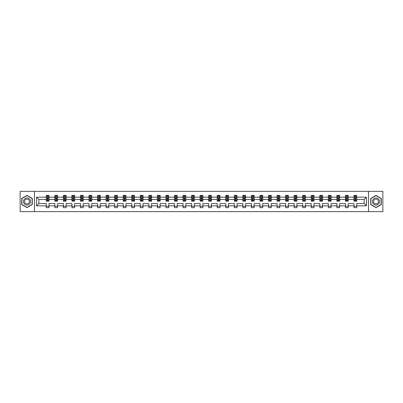 <?xml version="1.0" encoding="UTF-8"?>
<svg xmlns="http://www.w3.org/2000/svg" width="403" height="403" viewBox="0 0 403 403"><rect width="100%" height="100%" fill="white"/><g stroke="black" fill="none" stroke-linecap="round" stroke-linejoin="round"><path stroke-width="0.6" d="M368.523 211.635L382.85 211.635L382.85 191.365L368.523 191.365L368.523 211.635L34.477 211.635L34.477 191.365L20.15 191.365L20.15 211.635L34.477 211.635M356.715 205.827L356.715 203.525L364.111 203.525L366.413 205.827L356.715 205.827L356.715 207.666L353.975 207.666L353.975 205.827L348.167 205.827L348.167 207.666L345.431 207.666L345.431 205.827L339.623 205.827L339.623 207.666L336.883 207.666L336.883 205.827L331.075 205.827L331.075 207.666L328.334 207.666L328.334 205.827L322.526 205.827L322.526 207.666L319.791 207.666L319.791 205.827L313.982 205.827L313.982 207.666L311.242 207.666L311.242 205.827L305.434 205.827L305.434 207.666L302.693 207.666L302.693 205.827L296.885 205.827L296.885 207.666L294.15 207.666L294.15 205.827L288.341 205.827L288.341 207.666L285.601 207.666L285.601 205.827L279.793 205.827L279.793 207.666L277.052 207.666L277.052 205.827L271.244 205.827L271.244 207.666L268.509 207.666L268.509 205.827L262.701 205.827L262.701 207.666L259.96 207.666L259.96 205.827L254.152 205.827L254.152 207.666L251.412 207.666L251.412 205.827L245.603 205.827L245.603 207.666L242.863 207.666L242.863 205.827L237.06 205.827L237.06 207.666L234.319 207.666L234.319 205.827L228.511 205.827L228.511 207.666L225.771 207.666L225.771 205.827L219.962 205.827L219.962 207.666L217.222 207.666L217.222 205.827L211.419 205.827L211.419 207.666L208.678 207.666L208.678 205.827L202.87 205.827L202.87 207.666L200.13 207.666L200.13 205.827L194.322 205.827L194.322 207.666L191.581 207.666L191.581 205.827L185.778 205.827L185.778 207.666L183.038 207.666L183.038 205.827L177.229 205.827L177.229 207.666L174.489 207.666L174.489 205.827L168.681 205.827L168.681 207.666L165.94 207.666L165.94 205.827L160.137 205.827L160.137 207.666L157.397 207.666L157.397 205.827L151.588 205.827L151.588 207.666L148.848 207.666L148.848 205.827L143.04 205.827L143.04 207.666L140.299 207.666L140.299 205.827L134.491 205.827L134.491 207.666L131.756 207.666L131.756 205.827L125.948 205.827L125.948 207.666L123.207 207.666L123.207 205.827L117.399 205.827L117.399 207.666L114.659 207.666L114.659 205.827L108.85 205.827L108.85 207.666L106.115 207.666L106.115 205.827L100.307 205.827L100.307 207.666L97.566 207.666L97.566 205.827L91.758 205.827L91.758 207.666L89.018 207.666L89.018 205.827L83.209 205.827L83.209 207.666L80.474 207.666L80.474 205.827L74.666 205.827L74.666 207.666L71.925 207.666L71.925 205.827L66.117 205.827L66.117 207.666L63.377 207.666L63.377 205.827L57.569 205.827L57.569 207.666L54.833 207.666L54.833 205.827L49.025 205.827L49.025 207.666L46.285 207.666L46.285 205.827L36.587 205.827L36.587 197.173L46.285 197.173L46.285 195.334L49.025 195.334L49.025 197.173L54.833 197.173L54.833 195.334L57.569 195.334L57.569 197.173L63.377 197.173L63.377 195.334L66.117 195.334L66.117 197.173L71.925 197.173L71.925 195.334L74.666 195.334L74.666 197.173L80.474 197.173L80.474 195.334L83.209 195.334L83.209 197.173L89.018 197.173L89.018 195.334L91.758 195.334L91.758 197.173L97.566 197.173L97.566 195.334L100.307 195.334L100.307 197.173L106.115 197.173L106.115 195.334L108.85 195.334L108.85 197.173L114.659 197.173L114.659 195.334L117.399 195.334L117.399 197.173L123.207 197.173L123.207 195.334L125.948 195.334L125.948 197.173L131.756 197.173L131.756 195.334L134.491 195.334L134.491 197.173L140.299 197.173L140.299 195.334L143.04 195.334L143.04 197.173L148.848 197.173L148.848 195.334L151.588 195.334L151.588 197.173L157.397 197.173L157.397 195.334L160.137 195.334L160.137 197.173L165.94 197.173L165.94 195.334L168.681 195.334L168.681 197.173L174.489 197.173L174.489 195.334L177.229 195.334L177.229 197.173L183.038 197.173L183.038 195.334L185.778 195.334L185.778 197.173L191.581 197.173L191.581 195.334L194.322 195.334L194.322 197.173L200.13 197.173L200.13 195.334L202.87 195.334L202.87 197.173L208.678 197.173L208.678 195.334L211.419 195.334L211.419 197.173L217.222 197.173L217.222 195.334L219.962 195.334L219.962 197.173L225.771 197.173L225.771 195.334L228.511 195.334L228.511 197.173L234.319 197.173L234.319 195.334L237.06 195.334L237.06 197.173L242.863 197.173L242.863 195.334L245.603 195.334L245.603 197.173L251.412 197.173L251.412 195.334L254.152 195.334L254.152 197.173L259.96 197.173L259.96 195.334L262.701 195.334L262.701 197.173L268.509 197.173L268.509 195.334L271.244 195.334L271.244 197.173L277.052 197.173L277.052 195.334L279.793 195.334L279.793 197.173L285.601 197.173L285.601 195.334L288.341 195.334L288.341 197.173L294.15 197.173L294.15 195.334L296.885 195.334L296.885 197.173L302.693 197.173L302.693 195.334L305.434 195.334L305.434 197.173L311.242 197.173L311.242 195.334L313.982 195.334L313.982 197.173L319.791 197.173L319.791 195.334L322.526 195.334L322.526 197.173L328.334 197.173L328.334 195.334L331.075 195.334L331.075 197.173L336.883 197.173L336.883 195.334L339.623 195.334L339.623 197.173L345.431 197.173L345.431 195.334L348.167 195.334L348.167 197.173L353.975 197.173L353.975 195.334L356.715 195.334L356.715 197.173L366.413 197.173L366.413 205.827M368.523 191.365L34.477 191.365M353.975 197.173L353.975 199.475L348.167 199.475L348.167 197.173M348.167 205.827L348.167 203.525L353.975 203.525L353.975 205.827M345.431 197.173L345.431 199.475L339.623 199.475L339.623 197.173M339.623 205.827L339.623 203.525L345.431 203.525L345.431 205.827M336.883 197.173L336.883 199.475L331.075 199.475L331.075 197.173M331.075 205.827L331.075 203.525L336.883 203.525L336.883 205.827M328.334 197.173L328.334 199.475L322.526 199.475L322.526 197.173M322.526 205.827L322.526 203.525L328.334 203.525L328.334 205.827M319.791 197.173L319.791 199.475L313.982 199.475L313.982 197.173M313.982 205.827L313.982 203.525L319.791 203.525L319.791 205.827M311.242 197.173L311.242 199.475L305.434 199.475L305.434 197.173M305.434 205.827L305.434 203.525L311.242 203.525L311.242 205.827M302.693 197.173L302.693 199.475L296.885 199.475L296.885 197.173M296.885 205.827L296.885 203.525L302.693 203.525L302.693 205.827M294.15 197.173L294.15 199.475L288.341 199.475L288.341 197.173M288.341 205.827L288.341 203.525L294.15 203.525L294.15 205.827M285.601 197.173L285.601 199.475L279.793 199.475L279.793 197.173M279.793 205.827L279.793 203.525L285.601 203.525L285.601 205.827M277.052 197.173L277.052 199.475L271.244 199.475L271.244 197.173M271.244 205.827L271.244 203.525L277.052 203.525L277.052 205.827M268.509 197.173L268.509 199.475L262.701 199.475L262.701 197.173M262.701 205.827L262.701 203.525L268.509 203.525L268.509 205.827M259.96 197.173L259.96 199.475L254.152 199.475L254.152 197.173M254.152 205.827L254.152 203.525L259.96 203.525L259.96 205.827M251.412 197.173L251.412 199.475L245.603 199.475L245.603 197.173M245.603 205.827L245.603 203.525L251.412 203.525L251.412 205.827M242.863 197.173L242.863 199.475L237.06 199.475L237.06 197.173M237.06 205.827L237.06 203.525L242.863 203.525L242.863 205.827M234.319 197.173L234.319 199.475L228.511 199.475L228.511 197.173M228.511 205.827L228.511 203.525L234.319 203.525L234.319 205.827M225.771 197.173L225.771 199.475L219.962 199.475L219.962 197.173M219.962 205.827L219.962 203.525L225.771 203.525L225.771 205.827M217.222 197.173L217.222 199.475L211.419 199.475L211.419 197.173M211.419 205.827L211.419 203.525L217.222 203.525L217.222 205.827M208.678 197.173L208.678 199.475L202.87 199.475L202.87 197.173M202.87 205.827L202.87 203.525L208.678 203.525L208.678 205.827M200.13 197.173L200.13 199.475L194.322 199.475L194.322 197.173M194.322 205.827L194.322 203.525L200.13 203.525L200.13 205.827M191.581 197.173L191.581 199.475L185.778 199.475L185.778 197.173M185.778 205.827L185.778 203.525L191.581 203.525L191.581 205.827M183.038 197.173L183.038 199.475L177.229 199.475L177.229 197.173M177.229 205.827L177.229 203.525L183.038 203.525L183.038 205.827M174.489 197.173L174.489 199.475L168.681 199.475L168.681 197.173M168.681 205.827L168.681 203.525L174.489 203.525L174.489 205.827M165.94 197.173L165.94 199.475L160.137 199.475L160.137 197.173M160.137 205.827L160.137 203.525L165.94 203.525L165.94 205.827M157.397 197.173L157.397 199.475L151.588 199.475L151.588 197.173M151.588 205.827L151.588 203.525L157.397 203.525L157.397 205.827M148.848 197.173L148.848 199.475L143.04 199.475L143.04 197.173M143.04 205.827L143.04 203.525L148.848 203.525L148.848 205.827M140.299 197.173L140.299 199.475L134.491 199.475L134.491 197.173M134.491 205.827L134.491 203.525L140.299 203.525L140.299 205.827M131.756 197.173L131.756 199.475L125.948 199.475L125.948 197.173M125.948 205.827L125.948 203.525L131.756 203.525L131.756 205.827M123.207 197.173L123.207 199.475L117.399 199.475L117.399 197.173M117.399 205.827L117.399 203.525L123.207 203.525L123.207 205.827M114.659 197.173L114.659 199.475L108.85 199.475L108.85 197.173M108.85 205.827L108.85 203.525L114.659 203.525L114.659 205.827M106.115 197.173L106.115 199.475L100.307 199.475L100.307 197.173M100.307 205.827L100.307 203.525L106.115 203.525L106.115 205.827M97.566 197.173L97.566 199.475L91.758 199.475L91.758 197.173M91.758 205.827L91.758 203.525L97.566 203.525L97.566 205.827M89.018 197.173L89.018 199.475L83.209 199.475L83.209 197.173M83.209 205.827L83.209 203.525L89.018 203.525L89.018 205.827M80.474 197.173L80.474 199.475L74.666 199.475L74.666 197.173M74.666 205.827L74.666 203.525L80.474 203.525L80.474 205.827M71.925 197.173L71.925 199.475L66.117 199.475L66.117 197.173M66.117 205.827L66.117 203.525L71.925 203.525L71.925 205.827M63.377 197.173L63.377 199.475L57.569 199.475L57.569 197.173M57.569 205.827L57.569 203.525L63.377 203.525L63.377 205.827M54.833 197.173L54.833 199.475L49.025 199.475L49.025 197.173M49.025 205.827L49.025 203.525L54.833 203.525L54.833 205.827M46.285 197.173L46.285 199.475L38.89 199.475L38.89 203.525L46.285 203.525L46.285 205.827M36.587 197.173L38.89 199.475M364.111 203.525L364.111 199.475L356.715 199.475L356.715 197.173M355.018 196.704L355.673 196.704M346.469 196.704L347.129 196.704M337.926 196.704L338.58 196.704M329.377 196.704L330.032 196.704M320.828 196.704L321.488 196.704M312.285 196.704L312.94 196.704M303.736 196.704L304.391 196.704M295.187 196.704L295.847 196.704M286.644 196.704L287.299 196.704M278.095 196.704L278.75 196.704M269.547 196.704L270.206 196.704M260.998 196.704L261.658 196.704M252.454 196.704L253.109 196.704M243.906 196.704L244.566 196.704M235.357 196.704L236.017 196.704M226.813 196.704L227.468 196.704M218.265 196.704L218.925 196.704M209.716 196.704L210.376 196.704M201.173 196.704L201.827 196.704M192.624 196.704L193.284 196.704M184.075 196.704L184.735 196.704M175.532 196.704L176.187 196.704M166.983 196.704L167.643 196.704M158.434 196.704L159.094 196.704M149.891 196.704L150.546 196.704M141.342 196.704L142.002 196.704M132.794 196.704L133.453 196.704M124.25 196.704L124.905 196.704M115.701 196.704L116.356 196.704M107.153 196.704L107.813 196.704M98.609 196.704L99.264 196.704M90.06 196.704L90.715 196.704M81.512 196.704L82.172 196.704M72.968 196.704L73.623 196.704M64.42 196.704L65.074 196.704M55.871 196.704L56.531 196.704M47.327 196.704L47.982 196.704M46.285 206.296L49.025 206.296M54.833 206.296L57.569 206.296M63.377 206.296L66.117 206.296M71.925 206.296L74.666 206.296M80.474 206.296L83.209 206.296M89.018 206.296L91.758 206.296M97.566 206.296L100.307 206.296M106.115 206.296L108.85 206.296M114.659 206.296L117.399 206.296M123.207 206.296L125.948 206.296M131.756 206.296L134.491 206.296M140.299 206.296L143.04 206.296M148.848 206.296L151.588 206.296M157.397 206.296L160.137 206.296M165.94 206.296L168.681 206.296M174.489 206.296L177.229 206.296M183.038 206.296L185.778 206.296M191.581 206.296L194.322 206.296M200.13 206.296L202.87 206.296M208.678 206.296L211.419 206.296M217.222 206.296L219.962 206.296M225.771 206.296L228.511 206.296M234.319 206.296L237.06 206.296M242.863 206.296L245.603 206.296M251.412 206.296L254.152 206.296M259.96 206.296L262.701 206.296M268.509 206.296L271.244 206.296M277.052 206.296L279.793 206.296M285.601 206.296L288.341 206.296M294.15 206.296L296.885 206.296M302.693 206.296L305.434 206.296M311.242 206.296L313.982 206.296M319.791 206.296L322.526 206.296M328.334 206.296L331.075 206.296M336.883 206.296L339.623 206.296M345.431 206.296L348.167 206.296M353.975 206.296L356.715 206.296M38.89 203.525L36.587 205.827M366.413 197.173L364.111 199.475M32.285 198.447L27.001 195.395L21.712 198.447L21.712 204.553L27.001 207.605L32.285 204.553L32.285 198.447M370.715 198.447L370.715 204.553L375.999 207.605L381.288 204.553L381.288 198.447L375.999 195.395L370.715 198.447M47.982 196.049L47.327 196.049M46.798 196.8L46.285 196.8L46.285 195.334L47.327 195.334L47.327 196.735M46.285 200.482L46.285 201.173L47.327 201.173L47.327 200.482L46.285 200.482L46.285 199.475M49.025 199.475L49.025 201.173L47.982 201.173L47.982 198.241L47.327 198.241L47.327 200.482M48.506 196.8L49.025 196.8L49.025 195.334L47.982 195.334L47.982 196.735M49.025 197.828L48.476 196.735L46.834 196.735L46.285 197.828M56.531 196.049L55.871 196.049M55.347 196.8L54.833 196.8L54.833 195.334L55.871 195.334L55.871 196.735M54.833 200.482L54.833 201.173L55.871 201.173L55.871 200.482L54.833 200.482L54.833 199.475M57.569 199.475L57.569 201.173L56.531 201.173L56.531 198.241L55.871 198.241L55.871 200.482M57.055 196.8L57.569 196.8L57.569 195.334L56.531 195.334L56.531 196.735M57.569 197.828L57.025 196.735L55.377 196.735L54.833 197.828M65.074 196.049L64.42 196.049M63.896 196.8L63.377 196.8L63.377 195.334L64.42 195.334L64.42 196.735M63.377 200.482L63.377 201.173L64.42 201.173L64.42 200.482L63.377 200.482L63.377 199.475M66.117 199.475L66.117 201.173L65.074 201.173L65.074 198.241L64.42 198.241L64.42 200.482M65.603 196.8L66.117 196.8L66.117 195.334L65.074 195.334L65.074 196.735M66.117 197.828L65.568 196.735L63.926 196.735L63.377 197.828M23.913 199.722A3.562 3.562 0 0 0 25.218 204.583A3.562 3.562 0 0 0 30.084 203.278A3.562 3.562 0 0 0 28.779 198.417A3.562 3.562 0 0 0 23.913 199.722M24.885 200.281A2.438 2.438 0 0 0 25.782 203.611A2.438 2.438 0 0 0 29.112 202.719A2.438 2.438 0 0 0 28.22 199.389A2.438 2.438 0 0 0 24.885 200.281M32.119 198.543L32.119 204.457L27.001 207.414L21.878 204.457L21.878 198.543L27.001 195.586L32.119 198.543M372.916 199.722A3.562 3.562 0 0 0 374.221 204.583A3.562 3.562 0 0 0 379.087 203.278A3.562 3.562 0 0 0 377.782 198.417A3.562 3.562 0 0 0 372.916 199.722M373.888 200.281A2.438 2.438 0 0 0 374.78 203.611A2.438 2.438 0 0 0 378.115 202.719A2.438 2.438 0 0 0 377.218 199.389A2.438 2.438 0 0 0 373.888 200.281M381.122 198.543L381.122 204.457L375.999 207.414L370.881 204.457L370.881 198.543L375.999 195.586L381.122 198.543M73.623 196.049L72.968 196.049M72.439 196.8L71.925 196.8L71.925 195.334L72.968 195.334L72.968 196.735M71.925 200.482L71.925 201.173L72.968 201.173L72.968 200.482L71.925 200.482L71.925 199.475M74.666 199.475L74.666 201.173L73.623 201.173L73.623 198.241L72.968 198.241L72.968 200.482M74.152 196.8L74.666 196.8L74.666 195.334L73.623 195.334L73.623 196.735M74.666 197.828L74.117 196.735L72.475 196.735L71.925 197.828M82.172 196.049L81.512 196.049M80.988 196.8L80.474 196.8L80.474 195.334L81.512 195.334L81.512 196.735M80.474 200.482L80.474 201.173L81.512 201.173L81.512 200.482L80.474 200.482L80.474 199.475M83.209 199.475L83.209 201.173L82.172 201.173L82.172 198.241L81.512 198.241L81.512 200.482M82.696 196.8L83.209 196.8L83.209 195.334L82.172 195.334L82.172 196.735M83.209 197.828L82.665 196.735L81.018 196.735L80.474 197.828M90.715 196.049L90.06 196.049M89.537 196.8L89.018 196.8L89.018 195.334L90.06 195.334L90.06 196.735M89.018 200.482L89.018 201.173L90.06 201.173L90.06 200.482L89.018 200.482L89.018 199.475M91.758 199.475L91.758 201.173L90.715 201.173L90.715 198.241L90.06 198.241L90.06 200.482M91.244 196.8L91.758 196.8L91.758 195.334L90.715 195.334L90.715 196.735M91.758 197.828L91.209 196.735L89.567 196.735L89.018 197.828M99.264 196.049L98.609 196.049M98.08 196.8L97.566 196.8L97.566 195.334L98.609 195.334L98.609 196.735M97.566 200.482L97.566 201.173L98.609 201.173L98.609 200.482L97.566 200.482L97.566 199.475M100.307 199.475L100.307 201.173L99.264 201.173L99.264 198.241L98.609 198.241L98.609 200.482M99.793 196.8L100.307 196.8L100.307 195.334L99.264 195.334L99.264 196.735M100.307 197.828L99.758 196.735L98.115 196.735L97.566 197.828M107.813 196.049L107.153 196.049M106.629 196.8L106.115 196.8L106.115 195.334L107.153 195.334L107.153 196.735M106.115 200.482L106.115 201.173L107.153 201.173L107.153 200.482L106.115 200.482L106.115 199.475M108.85 199.475L108.85 201.173L107.813 201.173L107.813 198.241L107.153 198.241L107.153 200.482M108.336 196.8L108.85 196.8L108.85 195.334L107.813 195.334L107.813 196.735M108.85 197.828L108.306 196.735L106.659 196.735L106.115 197.828M116.356 196.049L115.701 196.049M115.177 196.8L114.659 196.8L114.659 195.334L115.701 195.334L115.701 196.735M114.659 200.482L114.659 201.173L115.701 201.173L115.701 200.482L114.659 200.482L114.659 199.475M117.399 199.475L117.399 201.173L116.356 201.173L116.356 198.241L115.701 198.241L115.701 200.482M116.885 196.8L117.399 196.8L117.399 195.334L116.356 195.334L116.356 196.735M117.399 197.828L116.85 196.735L115.208 196.735L114.659 197.828M124.905 196.049L124.25 196.049M123.721 196.8L123.207 196.8L123.207 195.334L124.25 195.334L124.25 196.735M123.207 200.482L123.207 201.173L124.25 201.173L124.25 200.482L123.207 200.482L123.207 199.475M125.948 199.475L125.948 201.173L124.905 201.173L124.905 198.241L124.25 198.241L124.25 200.482M125.434 196.8L125.948 196.8L125.948 195.334L124.905 195.334L124.905 196.735M125.948 197.828L125.398 196.735L123.756 196.735L123.207 197.828M133.453 196.049L132.794 196.049M132.27 196.8L131.756 196.8L131.756 195.334L132.794 195.334L132.794 196.735M131.756 200.482L131.756 201.173L132.794 201.173L132.794 200.482L131.756 200.482L131.756 199.475M134.491 199.475L134.491 201.173L133.453 201.173L133.453 198.241L132.794 198.241L132.794 200.482M133.977 196.8L134.491 196.8L134.491 195.334L133.453 195.334L133.453 196.735M134.491 197.828L133.947 196.735L132.3 196.735L131.756 197.828M142.002 196.049L141.342 196.049M140.818 196.8L140.299 196.8L140.299 195.334L141.342 195.334L141.342 196.735M140.299 200.482L140.299 201.173L141.342 201.173L141.342 200.482L140.299 200.482L140.299 199.475M143.04 199.475L143.04 201.173L142.002 201.173L142.002 198.241L141.342 198.241L141.342 200.482M142.526 196.8L143.04 196.8L143.04 195.334L142.002 195.334L142.002 196.735M143.04 197.828L142.491 196.735L140.849 196.735L140.299 197.828M150.546 196.049L149.891 196.049M149.362 196.8L148.848 196.8L148.848 195.334L149.891 195.334L149.891 196.735M148.848 200.482L148.848 201.173L149.891 201.173L149.891 200.482L148.848 200.482L148.848 199.475M151.588 199.475L151.588 201.173L150.546 201.173L150.546 198.241L149.891 198.241L149.891 200.482M151.075 196.8L151.588 196.8L151.588 195.334L150.546 195.334L150.546 196.735M151.588 197.828L151.039 196.735L149.397 196.735L148.848 197.828M159.094 196.049L158.434 196.049M157.911 196.8L157.397 196.8L157.397 195.334L158.434 195.334L158.434 196.735M157.397 200.482L157.397 201.173L158.434 201.173L158.434 200.482L157.397 200.482L157.397 199.475M160.137 199.475L160.137 201.173L159.094 201.173L159.094 198.241L158.434 198.241L158.434 200.482M159.618 196.8L160.137 196.8L160.137 195.334L159.094 195.334L159.094 196.735M160.137 197.828L159.588 196.735L157.941 196.735L157.397 197.828M167.643 196.049L166.983 196.049M166.459 196.8L165.94 196.8L165.94 195.334L166.983 195.334L166.983 196.735M165.94 200.482L165.94 201.173L166.983 201.173L166.983 200.482L165.94 200.482L165.94 199.475M168.681 199.475L168.681 201.173L167.643 201.173L167.643 198.241L166.983 198.241L166.983 200.482M168.167 196.8L168.681 196.8L168.681 195.334L167.643 195.334L167.643 196.735M168.681 197.828L168.132 196.735L166.489 196.735L165.94 197.828M176.187 196.049L175.532 196.049M175.003 196.8L174.489 196.8L174.489 195.334L175.532 195.334L175.532 196.735M174.489 200.482L174.489 201.173L175.532 201.173L175.532 200.482L174.489 200.482L174.489 199.475M177.229 199.475L177.229 201.173L176.187 201.173L176.187 198.241L175.532 198.241L175.532 200.482M176.716 196.8L177.229 196.8L177.229 195.334L176.187 195.334L176.187 196.735M177.229 197.828L176.68 196.735L175.038 196.735L174.489 197.828M184.735 196.049L184.075 196.049M183.551 196.8L183.038 196.8L183.038 195.334L184.075 195.334L184.075 196.735M183.038 200.482L183.038 201.173L184.075 201.173L184.075 200.482L183.038 200.482L183.038 199.475M185.778 199.475L185.778 201.173L184.735 201.173L184.735 198.241L184.075 198.241L184.075 200.482M185.259 196.8L185.778 196.8L185.778 195.334L184.735 195.334L184.735 196.735M185.778 197.828L185.229 196.735L183.587 196.735L183.038 197.828M193.284 196.049L192.624 196.049M192.1 196.8L191.581 196.8L191.581 195.334L192.624 195.334L192.624 196.735M191.581 200.482L191.581 201.173L192.624 201.173L192.624 200.482L191.581 200.482L191.581 199.475M194.322 199.475L194.322 201.173L193.284 201.173L193.284 198.241L192.624 198.241L192.624 200.482M193.808 196.8L194.322 196.8L194.322 195.334L193.284 195.334L193.284 196.735M194.322 197.828L193.772 196.735L192.13 196.735L191.581 197.828M201.827 196.049L201.173 196.049M200.644 196.8L200.13 196.8L200.13 195.334L201.173 195.334L201.173 196.735M200.13 200.482L200.13 201.173L201.173 201.173L201.173 200.482L200.13 200.482L200.13 199.475M202.87 199.475L202.87 201.173L201.827 201.173L201.827 198.241L201.173 198.241L201.173 200.482M202.356 196.8L202.87 196.8L202.87 195.334L201.827 195.334L201.827 196.735M202.87 197.828L202.321 196.735L200.679 196.735L200.13 197.828M210.376 196.049L209.716 196.049M209.192 196.8L208.678 196.8L208.678 195.334L209.716 195.334L209.716 196.735M208.678 200.482L208.678 201.173L209.716 201.173L209.716 200.482L208.678 200.482L208.678 199.475M211.419 199.475L211.419 201.173L210.376 201.173L210.376 198.241L209.716 198.241L209.716 200.482M210.9 196.8L211.419 196.8L211.419 195.334L210.376 195.334L210.376 196.735M211.419 197.828L210.87 196.735L209.228 196.735L208.678 197.828M218.925 196.049L218.265 196.049M217.741 196.8L217.222 196.8L217.222 195.334L218.265 195.334L218.265 196.735M217.222 200.482L217.222 201.173L218.265 201.173L218.265 200.482L217.222 200.482L217.222 199.475M219.962 199.475L219.962 201.173L218.925 201.173L218.925 198.241L218.265 198.241L218.265 200.482M219.449 196.8L219.962 196.8L219.962 195.334L218.925 195.334L218.925 196.735M219.962 197.828L219.413 196.735L217.771 196.735L217.222 197.828M227.468 196.049L226.813 196.049M226.285 196.8L225.771 196.8L225.771 195.334L226.813 195.334L226.813 196.735M225.771 200.482L225.771 201.173L226.813 201.173L226.813 200.482L225.771 200.482L225.771 199.475M228.511 199.475L228.511 201.173L227.468 201.173L227.468 198.241L226.813 198.241L226.813 200.482M227.997 196.8L228.511 196.8L228.511 195.334L227.468 195.334L227.468 196.735M228.511 197.828L227.962 196.735L226.32 196.735L225.771 197.828M236.017 196.049L235.357 196.049M234.833 196.8L234.319 196.8L234.319 195.334L235.357 195.334L235.357 196.735M234.319 200.482L234.319 201.173L235.357 201.173L235.357 200.482L234.319 200.482L234.319 199.475M237.06 199.475L237.06 201.173L236.017 201.173L236.017 198.241L235.357 198.241L235.357 200.482M236.541 196.8L237.06 196.8L237.06 195.334L236.017 195.334L236.017 196.735M237.06 197.828L236.511 196.735L234.868 196.735L234.319 197.828M244.566 196.049L243.906 196.049M243.382 196.8L242.863 196.8L242.863 195.334L243.906 195.334L243.906 196.735M242.863 200.482L242.863 201.173L243.906 201.173L243.906 200.482L242.863 200.482L242.863 199.475M245.603 199.475L245.603 201.173L244.566 201.173L244.566 198.241L243.906 198.241L243.906 200.482M245.089 196.8L245.603 196.8L245.603 195.334L244.566 195.334L244.566 196.735M245.603 197.828L245.059 196.735L243.412 196.735L242.863 197.828M253.109 196.049L252.454 196.049M251.925 196.8L251.412 196.8L251.412 195.334L252.454 195.334L252.454 196.735M251.412 200.482L251.412 201.173L252.454 201.173L252.454 200.482L251.412 200.482L251.412 199.475M254.152 199.475L254.152 201.173L253.109 201.173L253.109 198.241L252.454 198.241L252.454 200.482M253.638 196.8L254.152 196.8L254.152 195.334L253.109 195.334L253.109 196.735M254.152 197.828L253.603 196.735L251.961 196.735L251.412 197.828M261.658 196.049L260.998 196.049M260.474 196.8L259.96 196.8L259.96 195.334L260.998 195.334L260.998 196.735M259.96 200.482L259.96 201.173L260.998 201.173L260.998 200.482L259.96 200.482L259.96 199.475M262.701 199.475L262.701 201.173L261.658 201.173L261.658 198.241L260.998 198.241L260.998 200.482M262.182 196.8L262.701 196.8L262.701 195.334L261.658 195.334L261.658 196.735M262.701 197.828L262.151 196.735L260.509 196.735L259.96 197.828M270.206 196.049L269.547 196.049M269.023 196.8L268.509 196.8L268.509 195.334L269.547 195.334L269.547 196.735M268.509 200.482L268.509 201.173L269.547 201.173L269.547 200.482L268.509 200.482L268.509 199.475M271.244 199.475L271.244 201.173L270.206 201.173L270.206 198.241L269.547 198.241L269.547 200.482M270.73 196.8L271.244 196.8L271.244 195.334L270.206 195.334L270.206 196.735M271.244 197.828L270.7 196.735L269.053 196.735L268.509 197.828M278.75 196.049L278.095 196.049M277.566 196.8L277.052 196.8L277.052 195.334L278.095 195.334L278.095 196.735M277.052 200.482L277.052 201.173L278.095 201.173L278.095 200.482L277.052 200.482L277.052 199.475M279.793 199.475L279.793 201.173L278.75 201.173L278.75 198.241L278.095 198.241L278.095 200.482M279.279 196.8L279.793 196.8L279.793 195.334L278.75 195.334L278.75 196.735M279.793 197.828L279.244 196.735L277.602 196.735L277.052 197.828M287.299 196.049L286.644 196.049M286.115 196.8L285.601 196.8L285.601 195.334L286.644 195.334L286.644 196.735M285.601 200.482L285.601 201.173L286.644 201.173L286.644 200.482L285.601 200.482L285.601 199.475M288.341 199.475L288.341 201.173L287.299 201.173L287.299 198.241L286.644 198.241L286.644 200.482M287.823 196.8L288.341 196.8L288.341 195.334L287.299 195.334L287.299 196.735M288.341 197.828L287.792 196.735L286.15 196.735L285.601 197.828M295.847 196.049L295.187 196.049M294.664 196.8L294.15 196.8L294.15 195.334L295.187 195.334L295.187 196.735M294.15 200.482L294.15 201.173L295.187 201.173L295.187 200.482L294.15 200.482L294.15 199.475M296.885 199.475L296.885 201.173L295.847 201.173L295.847 198.241L295.187 198.241L295.187 200.482M296.371 196.8L296.885 196.8L296.885 195.334L295.847 195.334L295.847 196.735M296.885 197.828L296.341 196.735L294.694 196.735L294.15 197.828M304.391 196.049L303.736 196.049M303.207 196.8L302.693 196.8L302.693 195.334L303.736 195.334L303.736 196.735M302.693 200.482L302.693 201.173L303.736 201.173L303.736 200.482L302.693 200.482L302.693 199.475M305.434 199.475L305.434 201.173L304.391 201.173L304.391 198.241L303.736 198.241L303.736 200.482M304.92 196.8L305.434 196.8L305.434 195.334L304.391 195.334L304.391 196.735M305.434 197.828L304.885 196.735L303.242 196.735L302.693 197.828M312.94 196.049L312.285 196.049M311.756 196.8L311.242 196.8L311.242 195.334L312.285 195.334L312.285 196.735M311.242 200.482L311.242 201.173L312.285 201.173L312.285 200.482L311.242 200.482L311.242 199.475M313.982 199.475L313.982 201.173L312.94 201.173L312.94 198.241L312.285 198.241L312.285 200.482M313.463 196.8L313.982 196.8L313.982 195.334L312.94 195.334L312.94 196.735M313.982 197.828L313.433 196.735L311.791 196.735L311.242 197.828M321.488 196.049L320.828 196.049M320.304 196.8L319.791 196.8L319.791 195.334L320.828 195.334L320.828 196.735M319.791 200.482L319.791 201.173L320.828 201.173L320.828 200.482L319.791 200.482L319.791 199.475M322.526 199.475L322.526 201.173L321.488 201.173L321.488 198.241L320.828 198.241L320.828 200.482M322.012 196.8L322.526 196.8L322.526 195.334L321.488 195.334L321.488 196.735M322.526 197.828L321.982 196.735L320.335 196.735L319.791 197.828M330.032 196.049L329.377 196.049M328.848 196.8L328.334 196.8L328.334 195.334L329.377 195.334L329.377 196.735M328.334 200.482L328.334 201.173L329.377 201.173L329.377 200.482L328.334 200.482L328.334 199.475M331.075 199.475L331.075 201.173L330.032 201.173L330.032 198.241L329.377 198.241L329.377 200.482M330.561 196.8L331.075 196.8L331.075 195.334L330.032 195.334L330.032 196.735M331.075 197.828L330.525 196.735L328.883 196.735L328.334 197.828M338.58 196.049L337.926 196.049M337.397 196.8L336.883 196.8L336.883 195.334L337.926 195.334L337.926 196.735M336.883 200.482L336.883 201.173L337.926 201.173L337.926 200.482L336.883 200.482L336.883 199.475M339.623 199.475L339.623 201.173L338.58 201.173L338.58 198.241L337.926 198.241L337.926 200.482M339.104 196.8L339.623 196.8L339.623 195.334L338.58 195.334L338.58 196.735M339.623 197.828L339.074 196.735L337.432 196.735L336.883 197.828M347.129 196.049L346.469 196.049M345.945 196.8L345.431 196.8L345.431 195.334L346.469 195.334L346.469 196.735M345.431 200.482L345.431 201.173L346.469 201.173L346.469 200.482L345.431 200.482L345.431 199.475M348.167 199.475L348.167 201.173L347.129 201.173L347.129 198.241L346.469 198.241L346.469 200.482M347.653 196.8L348.167 196.8L348.167 195.334L347.129 195.334L347.129 196.735M348.167 197.828L347.623 196.735L345.976 196.735L345.431 197.828M355.673 196.049L355.018 196.049M354.494 196.8L353.975 196.8L353.975 195.334L355.018 195.334L355.018 196.735M353.975 200.482L353.975 201.173L355.018 201.173L355.018 200.482L353.975 200.482L353.975 199.475M356.715 199.475L356.715 201.173L355.673 201.173L355.673 198.241L355.018 198.241L355.018 200.482M356.202 196.8L356.715 196.8L356.715 195.334L355.673 195.334L355.673 196.735M356.715 197.828L356.166 196.735L354.524 196.735L353.975 197.828M49.01 197.802L46.3 197.802M49.025 200.482L47.982 200.482M47.327 199.017L46.285 199.017M49.025 199.017L47.982 199.017M47.982 196.397L47.327 196.397M57.558 197.802L54.843 197.802M57.569 200.482L56.531 200.482M55.871 199.017L54.833 199.017M57.569 199.017L56.531 199.017M56.531 196.397L55.871 196.397M66.102 197.802L63.392 197.802M66.117 200.482L65.074 200.482M64.42 199.017L63.377 199.017M66.117 199.017L65.074 199.017M65.074 196.397L64.42 196.397M74.651 197.802L71.941 197.802M74.666 200.482L73.623 200.482M72.968 199.017L71.925 199.017M74.666 199.017L73.623 199.017M73.623 196.397L72.968 196.397M83.199 197.802L80.484 197.802M83.209 200.482L82.172 200.482M81.512 199.017L80.474 199.017M83.209 199.017L82.172 199.017M82.172 196.397L81.512 196.397M91.743 197.802L89.033 197.802M91.758 200.482L90.715 200.482M90.06 199.017L89.018 199.017M91.758 199.017L90.715 199.017M90.715 196.397L90.06 196.397M100.292 197.802L97.581 197.802M100.307 200.482L99.264 200.482M98.609 199.017L97.566 199.017M100.307 199.017L99.264 199.017M99.264 196.397L98.609 196.397M108.84 197.802L106.125 197.802M108.85 200.482L107.813 200.482M107.153 199.017L106.115 199.017M108.85 199.017L107.813 199.017M107.813 196.397L107.153 196.397M117.384 197.802L114.674 197.802M117.399 200.482L116.356 200.482M115.701 199.017L114.659 199.017M117.399 199.017L116.356 199.017M116.356 196.397L115.701 196.397M125.932 197.802L123.222 197.802M125.948 200.482L124.905 200.482M124.25 199.017L123.207 199.017M125.948 199.017L124.905 199.017M124.905 196.397L124.25 196.397M134.481 197.802L131.766 197.802M134.491 200.482L133.453 200.482M132.794 199.017L131.756 199.017M134.491 199.017L133.453 199.017M133.453 196.397L132.794 196.397M143.025 197.802L140.315 197.802M143.04 200.482L142.002 200.482M141.342 199.017L140.299 199.017M143.04 199.017L142.002 199.017M142.002 196.397L141.342 196.397M151.573 197.802L148.863 197.802M151.588 200.482L150.546 200.482M149.891 199.017L148.848 199.017M151.588 199.017L150.546 199.017M150.546 196.397L149.891 196.397M160.122 197.802L157.407 197.802M160.137 200.482L159.094 200.482M158.434 199.017L157.397 199.017M160.137 199.017L159.094 199.017M159.094 196.397L158.434 196.397M168.666 197.802L165.955 197.802M168.681 200.482L167.643 200.482M166.983 199.017L165.94 199.017M168.681 199.017L167.643 199.017M167.643 196.397L166.983 196.397M177.214 197.802L174.504 197.802M177.229 200.482L176.187 200.482M175.532 199.017L174.489 199.017M177.229 199.017L176.187 199.017M176.187 196.397L175.532 196.397M185.763 197.802L183.048 197.802M185.778 200.482L184.735 200.482M184.075 199.017L183.038 199.017M185.778 199.017L184.735 199.017M184.735 196.397L184.075 196.397M194.311 197.802L191.596 197.802M194.322 200.482L193.284 200.482M192.624 199.017L191.581 199.017M194.322 199.017L193.284 199.017M193.284 196.397L192.624 196.397M202.855 197.802L200.145 197.802M202.87 200.482L201.827 200.482M201.173 199.017L200.13 199.017M202.87 199.017L201.827 199.017M201.827 196.397L201.173 196.397M211.404 197.802L208.689 197.802M211.419 200.482L210.376 200.482M209.716 199.017L208.678 199.017M211.419 199.017L210.376 199.017M210.376 196.397L209.716 196.397M219.952 197.802L217.237 197.802M219.962 200.482L218.925 200.482M218.265 199.017L217.222 199.017M219.962 199.017L218.925 199.017M218.925 196.397L218.265 196.397M228.496 197.802L225.786 197.802M228.511 200.482L227.468 200.482M226.813 199.017L225.771 199.017M228.511 199.017L227.468 199.017M227.468 196.397L226.813 196.397M237.045 197.802L234.334 197.802M237.06 200.482L236.017 200.482M235.357 199.017L234.319 199.017M237.06 199.017L236.017 199.017M236.017 196.397L235.357 196.397M245.593 197.802L242.878 197.802M245.603 200.482L244.566 200.482M243.906 199.017L242.863 199.017M245.603 199.017L244.566 199.017M244.566 196.397L243.906 196.397M254.137 197.802L251.427 197.802M254.152 200.482L253.109 200.482M252.454 199.017L251.412 199.017M254.152 199.017L253.109 199.017M253.109 196.397L252.454 196.397M262.685 197.802L259.975 197.802M262.701 200.482L261.658 200.482M260.998 199.017L259.96 199.017M262.701 199.017L261.658 199.017M261.658 196.397L260.998 196.397M271.234 197.802L268.519 197.802M271.244 200.482L270.206 200.482M269.547 199.017L268.509 199.017M271.244 199.017L270.206 199.017M270.206 196.397L269.547 196.397M279.778 197.802L277.068 197.802M279.793 200.482L278.75 200.482M278.095 199.017L277.052 199.017M279.793 199.017L278.75 199.017M278.75 196.397L278.095 196.397M288.326 197.802L285.616 197.802M288.341 200.482L287.299 200.482M286.644 199.017L285.601 199.017M288.341 199.017L287.299 199.017M287.299 196.397L286.644 196.397M296.875 197.802L294.16 197.802M296.885 200.482L295.847 200.482M295.187 199.017L294.15 199.017M296.885 199.017L295.847 199.017M295.847 196.397L295.187 196.397M305.419 197.802L302.708 197.802M305.434 200.482L304.391 200.482M303.736 199.017L302.693 199.017M305.434 199.017L304.391 199.017M304.391 196.397L303.736 196.397M313.967 197.802L311.257 197.802M313.982 200.482L312.94 200.482M312.285 199.017L311.242 199.017M313.982 199.017L312.94 199.017M312.94 196.397L312.285 196.397M322.516 197.802L319.801 197.802M322.526 200.482L321.488 200.482M320.828 199.017L319.791 199.017M322.526 199.017L321.488 199.017M321.488 196.397L320.828 196.397M331.059 197.802L328.349 197.802M331.075 200.482L330.032 200.482M329.377 199.017L328.334 199.017M331.075 199.017L330.032 199.017M330.032 196.397L329.377 196.397M339.608 197.802L336.898 197.802M339.623 200.482L338.58 200.482M337.926 199.017L336.883 199.017M339.623 199.017L338.58 199.017M338.58 196.397L337.926 196.397M348.157 197.802L345.442 197.802M348.167 200.482L347.129 200.482M346.469 199.017L345.431 199.017M348.167 199.017L347.129 199.017M347.129 196.397L346.469 196.397M356.7 197.802L353.99 197.802M356.715 200.482L355.673 200.482M355.018 199.017L353.975 199.017M356.715 199.017L355.673 199.017M355.673 196.397L355.018 196.397"/></g></svg>
